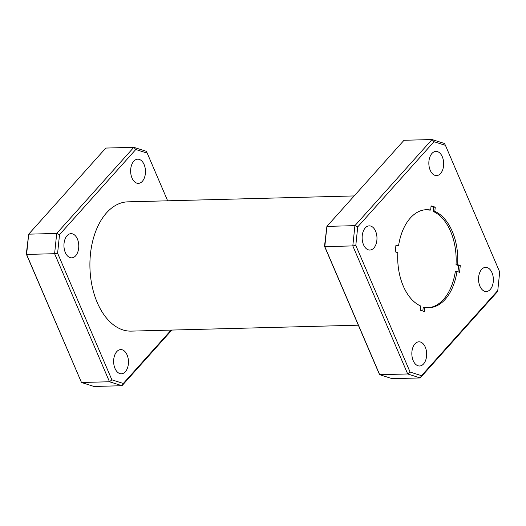 <?xml version="1.0" encoding="UTF-8"?>
<svg xmlns="http://www.w3.org/2000/svg" width="526" height="526" viewBox="0 0 526 526"><rect width="100%" height="100%" fill="white"/><g stroke="black" fill="none" stroke-linecap="round" stroke-linejoin="round"><path stroke-width="0.79" d="M491.994 272.685A12.098 7.417 88.5 0 0 485.63 267.339A12.098 7.417 88.5 0 0 479.285 273.836A12.098 7.417 88.5 0 0 479.903 286.183A12.098 7.417 88.5 0 0 486.261 291.529A12.098 7.417 88.5 0 0 492.612 285.033A12.098 7.417 88.5 0 0 491.994 272.685M425.297 347.153A12.098 7.417 88.5 0 0 418.939 341.808A12.098 7.417 88.5 0 0 412.588 348.304A12.098 7.417 88.5 0 0 413.206 360.652A12.098 7.417 88.5 0 0 419.57 365.997A12.098 7.417 88.5 0 0 425.915 359.508A12.098 7.417 88.5 0 0 425.297 347.153M375.603 231.21A12.098 7.417 88.5 0 0 369.245 225.864A12.098 7.417 88.5 0 0 362.894 232.36A12.098 7.417 88.5 0 0 363.512 244.708A12.098 7.417 88.5 0 0 369.877 250.054A12.098 7.417 88.5 0 0 376.221 243.558A12.098 7.417 88.5 0 0 375.603 231.21M442.3 156.741A12.098 7.417 88.5 0 0 435.936 151.396A12.098 7.417 88.5 0 0 429.591 157.892A12.098 7.417 88.5 0 0 430.209 170.24A12.098 7.417 88.5 0 0 436.567 175.585A12.098 7.417 88.5 0 0 442.918 169.089A12.098 7.417 88.5 0 0 442.3 156.741M115.003 368.443A12.098 7.417 -91.5 0 1 114.385 356.095A12.098 7.417 -91.5 0 1 120.73 349.599A12.098 7.417 -91.5 0 1 127.095 354.945A12.098 7.417 -91.5 0 1 127.713 367.293A12.098 7.417 -91.5 0 1 121.368 373.789A12.098 7.417 -91.5 0 1 115.003 368.443M132.006 178.025A12.098 7.417 -91.5 0 1 131.388 165.677A12.098 7.417 -91.5 0 1 137.733 159.187A12.098 7.417 -91.5 0 1 144.098 164.526A12.098 7.417 -91.5 0 1 144.716 176.881A12.098 7.417 -91.5 0 1 138.364 183.37A12.098 7.417 -91.5 0 1 132.006 178.025M65.309 252.5A12.098 7.417 -91.5 0 1 64.691 240.145A12.098 7.417 -91.5 0 1 71.036 233.656A12.098 7.417 -91.5 0 1 77.401 239.001A12.098 7.417 -91.5 0 1 78.019 251.349A12.098 7.417 -91.5 0 1 71.674 257.845A12.098 7.417 -91.5 0 1 65.309 252.5M358.344 325.193L131.237 331.124A64.659 39.628 -91.5 0 1 97.244 302.555A64.659 39.628 -91.5 0 1 93.93 236.555A64.659 39.628 -91.5 0 1 127.864 201.846L354.169 195.935M457.673 264.716L460.27 265.545L459.566 272.297L456.969 271.469A49.017 30.041 -91.5 0 1 429.032 307.697A49.017 30.041 -91.5 0 1 424.857 307.329L424.416 311.543L420.254 310.222L420.695 306.007A49.017 30.041 -91.5 0 1 397.834 252.677L395.236 251.849L395.94 245.096L398.537 245.925A49.017 30.041 -91.5 0 1 426.474 209.696A49.017 30.041 -91.5 0 1 430.649 210.065L431.09 205.85L435.252 207.172L434.811 211.386A49.017 30.041 -91.5 0 1 452.242 231.355A49.017 30.041 -91.5 0 1 457.673 264.716L456.022 264.762L458.619 265.584L457.975 271.791M434.811 211.386L433.168 211.426A49.017 30.041 -91.5 0 1 450.598 231.394A49.017 30.041 -91.5 0 1 456.022 264.762M435.252 207.172L433.602 207.218L433.168 211.426M431.031 206.402L433.602 207.218M430.649 210.065L429.006 210.104A49.017 30.041 -91.5 0 0 425.652 209.736M398.537 245.925L395.881 245.649M424.857 307.329L423.206 307.375L422.825 311.037M456.969 271.469L455.325 271.515A49.017 30.041 -91.5 0 1 428.21 307.697M460.27 265.545L458.619 265.584M171.831 330.065L121.979 385.722L93.97 386.459L81.484 382.487L109.493 381.758L54.605 253.696L26.596 254.433L81.484 382.487L26.3 254.025L28.7 234.169L56.709 233.439L133.828 147.333L105.818 148.062L28.7 234.169L26.596 254.433L26.3 254.025M167.656 200.807L147.227 153.138L135.787 149.502L59.53 234.642L57.604 253.21L111.874 379.831L123.314 383.467L171.128 330.078M57.604 253.21L54.605 253.696L56.709 233.439L59.53 234.642M135.787 149.502L133.828 147.333L146.313 151.304L147.227 153.138M123.314 383.467L121.979 385.722L109.493 381.758L111.874 379.831M355.806 245.418L352.808 245.912L324.798 246.641L379.687 374.696L407.696 373.966L352.808 245.912L354.912 225.654L432.03 139.541L404.021 140.278L326.902 226.384L354.912 225.654L357.733 226.857L355.806 245.418L410.076 372.046L421.517 375.682L497.774 290.536L499.7 271.975L445.43 145.347L433.989 141.711L357.733 226.857M497.774 290.536L497.3 291.831L420.182 377.938L392.172 378.667L379.687 374.696L378.773 372.862L324.503 246.24L326.902 226.384L324.798 246.641L324.503 246.24M433.989 141.711L432.03 139.541L444.516 143.513L445.43 145.347M421.517 375.682L420.182 377.938L407.696 373.966L410.076 372.046"/></g></svg>

